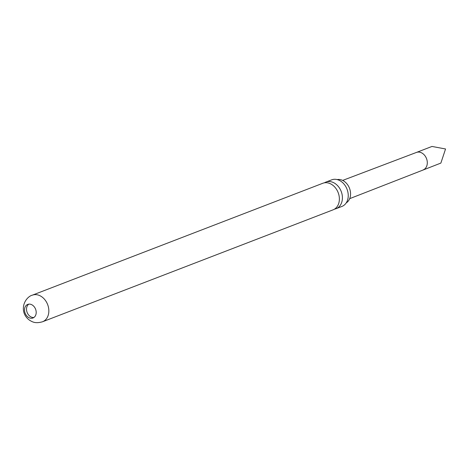 <?xml version="1.0" encoding="UTF-8"?>
<svg xmlns="http://www.w3.org/2000/svg" width="469" height="469" viewBox="0 0 469 469"><rect width="100%" height="100%" fill="white"/><g stroke="black" fill="none" stroke-linecap="round" stroke-linejoin="round"><path stroke-width="0.7" d="M324.401 182.828A14.246 10.951 68.9 0 1 325.861 182.095A14.246 10.951 68.9 0 1 329.056 181.521A14.246 10.951 68.9 0 1 342.253 195.485A14.246 10.951 68.9 0 1 336.103 208.676A14.246 10.951 68.9 0 1 334.526 209.115M337.211 179.586A12.634 9.714 68.9 0 1 338.718 179.451A12.634 9.714 68.9 0 1 349.81 189.171A12.634 9.714 68.9 0 1 346.198 202.925M24.605 311.14A7.275 5.599 -111.1 0 0 32.977 317.988A7.275 5.599 -111.1 0 0 36.119 311.246A7.275 5.599 -111.1 0 0 27.747 304.404A7.275 5.599 -111.1 0 0 24.605 311.14M28.791 304.147A7.275 5.599 -111.1 0 0 26.604 310.372A7.275 5.599 -111.1 0 0 33.926 317.478M423.161 169.901A9.357 7.193 -111.1 0 0 423.19 169.889A9.357 7.193 -111.1 0 0 427.2 161.236A9.357 7.193 -111.1 0 0 416.46 152.425A9.357 7.193 -111.1 0 0 416.437 152.437L431.99 146.445L445.55 148.978L441.036 162.579M42.532 321.769L333.066 209.842A14.246 10.951 -111.1 0 0 339.216 196.658A14.246 10.951 -111.1 0 0 326.019 182.693A14.246 10.951 -111.1 0 0 322.824 183.262L32.291 295.189C28.703 295.951 22.524 301.837 23.45 310.331C24.025 314.435 26.117 317.771 29.723 320.345C32.343 321.798 35.099 323.862 42.532 321.769A14.246 10.951 -111.1 0 0 48.682 308.579A14.246 10.951 -111.1 0 0 32.291 295.189M336.103 208.676L341.93 206.43A14.246 10.951 -111.1 0 0 348.133 197.461A14.246 10.951 -111.1 0 0 348.08 193.24A14.246 10.951 -111.1 0 0 342.306 182.341A14.246 10.951 -111.1 0 0 334.889 179.275A14.246 10.951 -111.1 0 0 331.689 179.85L325.861 182.095M416.46 152.425L342.651 180.413M440.907 163.065L349.681 198.657"/></g></svg>
